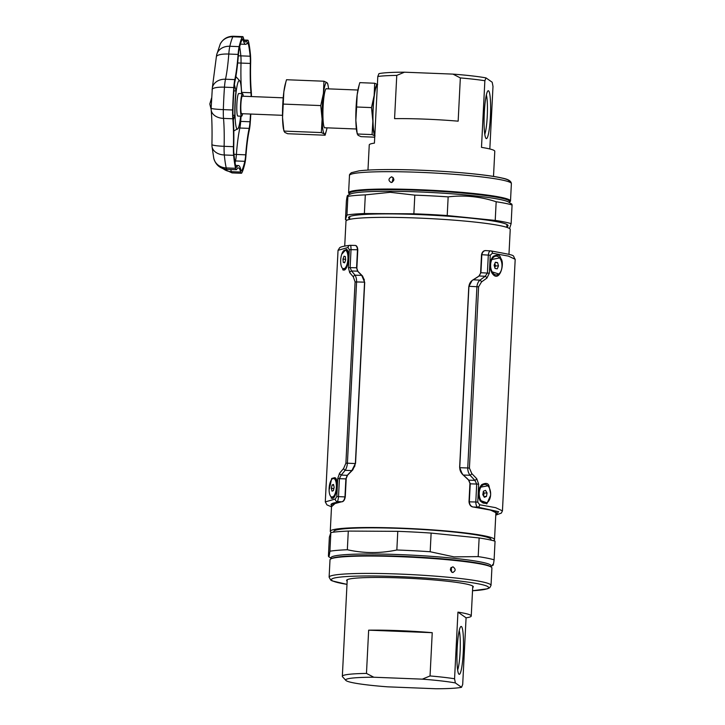 <?xml version="1.0" encoding="UTF-8"?>
<svg xmlns="http://www.w3.org/2000/svg" width="725" height="725" viewBox="0 0 725 725"><rect width="100%" height="100%" fill="white"/><g stroke="black" fill="none" stroke-linecap="round" stroke-linejoin="round"><path stroke-width="1.09" d="M506.929 224.478A78.708 6.534 2.9 0 1 506.947 224.641L506.811 227.342M349.604 219.376L349.74 216.675A78.708 6.534 2.9 0 1 349.767 216.512M490.97 540.107L490.997 539.472A78.708 6.534 -177.1 0 0 402.429 528.498A78.708 6.534 -177.1 0 0 333.79 531.507L333.754 532.141M508.968 254.375L510.228 229.499A82.233 6.824 -177.1 0 0 417.691 218.035A82.233 6.824 -177.1 0 0 345.979 221.179L344.719 246.065M331.316 532.494A82.233 6.824 2.9 0 1 330.274 531.325A82.233 6.824 2.9 0 1 401.985 528.19A82.233 6.824 2.9 0 1 494.522 539.645A82.233 6.824 2.9 0 1 493.362 540.705M451.603 572.125L451.195 567.439M452.645 572.514C455.853 570.928 455.952 569.025 452.935 566.805C449.672 568.391 449.572 570.294 452.645 572.514L453.034 572.514M329.123 577.173L330.002 559.818A81.055 6.724 2.9 0 1 330.899 558.893A81.055 6.724 2.9 0 1 453.27 560.307A81.055 6.724 2.9 0 1 491.106 567.004A81.055 6.724 2.9 0 1 491.903 568.019L491.024 585.374A81.055 6.724 2.9 0 0 452.391 577.662A81.055 6.724 2.9 0 0 370.674 573.412A81.055 6.724 2.9 0 0 329.123 577.173L330.763 580.109L332.195 580.897L346.994 584.377M492.619 564.458C492.927 566.515 493.426 564.974 494.106 559.845A86.927 7.214 -177.1 0 0 478.192 556.61L454.049 556.882L430.179 551.743A86.927 7.214 -177.1 0 0 396.838 549.994C380.217 553.492 363.714 553.411 347.338 549.74A86.927 7.214 -177.1 0 0 329.911 551.227C329.232 556.347 328.733 557.878 328.425 555.839L328.697 556.7L331.479 558.477M347.157 581.142A63.438 5.265 2.9 0 1 346.604 580.399A63.438 5.265 2.9 0 1 379.121 577.453A63.438 5.265 2.9 0 1 443.075 580.788A63.438 5.265 2.9 0 1 473.307 586.824A63.438 5.265 2.9 0 1 472.691 587.504M478.192 556.61L479.134 537.95L431.13 533.083L430.179 551.743M479.134 537.95A86.927 7.214 -177.1 0 1 495.048 541.194L494.106 559.845M329.911 551.227L330.854 532.567L329.368 537.18L328.425 555.839M396.838 549.994L397.78 531.334L348.29 531.081L347.338 549.74M431.13 533.083A86.927 7.214 -177.1 0 0 397.78 531.334M348.29 531.081A86.927 7.214 -177.1 0 0 330.854 532.567M393.167 177.534L392.18 182.356M391.554 176.837C388.247 178.731 388.147 180.634 391.264 182.546C394.627 180.661 394.717 178.767 391.554 176.837L391.98 176.882M509.032 202.221L509.603 201.931A81.055 6.724 -177.1 0 0 510.5 201.006A81.055 6.724 -177.1 0 0 390.938 189.044A81.055 6.724 -177.1 0 0 348.598 192.805A81.055 6.724 -177.1 0 0 349.396 193.811L349.93 194.164M390.204 192.306L414.818 195.134A86.927 7.214 2.9 0 1 448.159 196.883C464.29 194.916 480.294 196.538 496.172 201.749A86.927 7.214 2.9 0 1 512.077 204.985L511.805 204.124L508.66 202.121A80.113 6.643 -177.1 0 0 391.273 191.291A80.113 6.643 -177.1 0 0 350.311 194.101L347.529 195.496L347.882 196.366A86.927 7.214 2.9 0 1 365.318 194.88L390.204 192.306M349.631 218.787A79.877 6.625 2.9 0 1 348.517 217.6A79.877 6.625 2.9 0 1 390.24 213.893A79.877 6.625 2.9 0 1 508.071 225.683A79.877 6.625 2.9 0 1 506.838 226.753M365.318 194.88L364.376 213.54L413.866 213.793L414.818 195.134M346.396 200.97C347.076 195.859 347.565 194.318 347.882 196.366L346.94 215.026L345.453 219.63L346.396 200.97M512.077 204.985L511.134 223.644L509.648 228.248A86.927 7.214 2.9 0 1 509.186 228.33M448.159 196.883L447.216 215.542L495.22 220.409L496.172 201.749M413.866 213.793A86.927 7.214 2.9 0 1 447.216 215.542M346.94 215.026A86.927 7.214 2.9 0 1 364.376 213.54M347.139 220.119A86.927 7.214 2.9 0 1 345.453 219.63M495.22 220.409A86.927 7.214 2.9 0 1 511.134 223.644M396.765 75.4A62.848 5.211 -177.1 0 0 377.798 76.478L378.939 73.651A59.323 4.921 2.9 0 1 404.478 72.192L396.765 75.4L394.572 118.655A62.848 5.211 2.9 0 1 425.249 119.136A62.848 5.211 2.9 0 1 458.155 121.175L460.339 77.919L452.98 74.113A59.323 4.921 2.9 0 1 486.004 77.901L492.202 82.242L492.991 86.429L489.828 148.969M367.974 170.085L369.252 144.918A62.848 5.211 2.9 0 1 374.426 143.124L377.798 76.478M486.149 138.529A23.961 3.127 -87.7 0 1 486.004 138.403A23.961 3.127 -87.7 0 1 484.228 114.55A23.961 3.127 -87.7 0 1 487.88 90.924A23.961 3.127 -87.7 0 1 488.559 90.824A23.961 3.127 -87.7 0 1 490.39 116.807A23.961 3.127 -87.7 0 1 486.149 138.529M484.789 134.27A21.143 2.764 92.3 0 0 487.318 114.677A21.143 2.764 92.3 0 0 486.348 94.948M486.004 77.901L484.862 80.729L481.491 147.374A62.848 5.211 2.9 0 1 494.785 151.28L493.507 176.438M484.862 80.729A62.848 5.211 -177.1 0 0 460.339 77.919M404.478 72.192L452.98 74.113M461.426 626.536A23.961 3.127 -87.7 0 1 463.248 652.518A23.961 3.127 -87.7 0 1 459.007 674.241A23.961 3.127 -87.7 0 1 458.862 674.114A23.961 3.127 -87.7 0 1 457.085 650.271A23.961 3.127 -87.7 0 1 460.747 626.636A23.961 3.127 -87.7 0 1 461.426 626.536M457.647 669.982A21.143 2.764 92.3 0 0 460.176 650.388A21.143 2.764 92.3 0 0 459.215 630.659M345.861 680.412L342.526 676.751A62.848 5.211 2.9 0 1 342.336 676.307A62.848 5.211 2.9 0 1 366.469 673.425L373.828 677.232A59.323 4.921 -177.1 0 0 345.861 680.412A59.323 4.921 -177.1 0 0 346.151 680.657A59.323 4.921 -177.1 0 0 387.513 686.829L436.015 688.75A59.323 4.921 -177.1 0 0 461.553 687.291L462.695 684.454L466.075 617.818A62.848 5.211 -177.1 0 0 471.241 616.023A62.848 5.211 -177.1 0 0 470.733 615.308A62.848 5.211 -177.1 0 0 457.946 612.118L454.566 678.763L455.354 682.941L461.553 687.291M455.354 682.941A59.323 4.921 -177.1 0 0 422.331 679.153L430.052 675.945L432.236 632.689A62.848 5.211 -177.1 0 0 368.653 630.17L366.469 673.425M430.052 675.945A62.848 5.211 2.9 0 1 454.566 678.763M451.711 567.883A72.246 5.99 -177.1 0 0 450.877 567.793M373.828 677.232L422.331 679.153M466.075 617.818L457.946 612.118M432.236 632.689L368.653 630.17M240.664 116.181A24.269 3.172 -87.7 0 1 237.927 128.688A24.269 3.172 -87.7 0 1 237.084 128.95A24.269 3.172 -87.7 0 1 235.235 102.642A24.269 3.172 -87.7 0 1 239.531 80.647A24.269 3.172 -87.7 0 1 239.821 80.955A24.269 3.172 -87.7 0 1 241.561 93.643M233.803 130.98L236.957 129.186A24.487 3.199 92.3 0 0 237.184 129.258A24.487 3.199 92.3 0 0 237.764 128.887A24.487 3.199 92.3 0 0 237.845 128.778M239.748 80.856A24.487 3.199 92.3 0 0 239.676 80.738A24.487 3.199 92.3 0 0 239.386 80.421A24.487 3.199 92.3 0 0 239.35 80.393L235.861 76.596M234.392 84.689L236.051 90.96L233.876 90.879M236.051 90.96A24.487 3.199 92.3 0 0 234.855 115.357L233.332 119.96M242.612 113.725A11.274 1.468 -87.7 0 1 241.588 116.218L237.863 116.063A11.274 1.468 -87.7 0 1 236.885 103.793A11.274 1.468 -87.7 0 1 238.761 93.525L242.485 93.679A11.274 1.468 -87.7 0 1 243.31 96.235M241.588 116.218A11.274 1.468 -87.7 0 1 240.609 103.947A11.274 1.468 -87.7 0 1 242.485 93.679M241.914 113.698A8.927 1.169 -87.7 0 1 241.679 113.87A8.927 1.169 -87.7 0 1 240.899 104.155A8.927 1.169 -87.7 0 1 242.386 96.026A8.927 1.169 -87.7 0 1 242.612 96.207M250.497 114.043A68.132 8.89 -87.7 0 1 249.998 121.764A11.745 1.532 -87.7 0 1 249.155 128.388L239.848 128.017A49.336 6.443 92.3 0 0 236.386 154.452A11.745 3.145 4.4 0 1 233.976 154.298M232.988 115.284L234.855 115.357M238.38 127.881A11.745 9.416 -167.6 0 0 239.848 128.017A11.745 1.532 -87.7 0 0 240.691 121.392L249.998 121.764M237.673 62.984A11.745 1.233 -178.5 0 1 241.017 63.075A49.336 6.443 92.3 0 0 241.652 92.383A11.745 8.138 -5 0 0 241.516 92.374M234.782 160.896A11.745 9.606 -166.9 0 0 235.516 160.95A68.132 8.89 -87.7 0 1 235.081 162.753M239.984 121.356A11.745 2.818 -175.9 0 0 240.691 121.392A68.132 8.89 -87.7 0 0 241.044 116.19M245.693 154.824A11.745 1.532 -87.7 0 1 244.823 161.312L235.516 160.95A11.745 1.532 -87.7 0 0 236.386 154.452L245.693 154.824A49.336 6.443 -87.7 0 1 249.155 128.388M238.307 55.952A11.745 8.374 174.6 0 1 240.836 55.852A11.745 1.532 -87.7 0 1 241.017 63.075L250.324 63.438A49.336 6.443 -87.7 0 0 250.959 92.755A11.745 1.532 -87.7 0 1 251.131 96.552M246.79 43.636L248.312 43.699A11.745 1.532 -87.7 0 0 247.696 42.521A11.745 1.532 -87.7 0 0 247.297 42.875A49.336 6.443 -87.7 0 1 245.648 44.343A49.336 6.443 -87.7 0 1 243.201 40.002L241.923 39.947M243.201 40.002A11.745 1.532 -87.7 0 0 242.621 38.969A11.745 1.532 -87.7 0 0 242.177 39.404A68.132 8.89 -87.7 0 0 239.241 48.575A11.745 1.532 -87.7 0 0 238.371 55.064A49.336 6.443 -87.7 0 1 234.918 81.508A11.745 1.532 -87.7 0 0 234.066 88.133A68.132 8.89 -87.7 0 0 232.97 109.819A11.745 1.532 -87.7 0 0 233.106 117.142A49.336 6.443 -87.7 0 1 233.74 146.45A11.745 1.532 -87.7 0 0 233.921 153.673A68.132 8.89 -87.7 0 0 235.761 166.188A11.745 1.532 -87.7 0 0 236.377 167.366A11.745 1.532 -87.7 0 0 236.767 167.022A49.336 6.443 -87.7 0 1 238.425 165.545A49.336 6.443 -87.7 0 1 240.863 169.886A11.745 1.532 -87.7 0 0 241.443 170.928A11.745 1.532 -87.7 0 0 241.887 170.484L241.044 170.457M244.823 161.312A68.132 8.89 -87.7 0 1 241.887 170.484M248.312 43.699A68.132 8.89 -87.7 0 1 250.152 56.224A11.745 1.532 -87.7 0 1 250.324 63.438M251.457 96.561A14.092 1.84 92.3 0 0 251.24 91.123A46.989 6.135 -87.7 0 1 250.642 63.202A14.092 1.84 92.3 0 0 250.433 54.538A70.479 9.198 92.3 0 0 248.53 41.588A14.092 1.84 92.3 0 0 247.787 40.174A14.092 1.84 92.3 0 0 247.316 40.591A46.989 6.135 -87.7 0 1 245.739 41.996A46.989 6.135 -87.7 0 1 243.41 37.863A14.092 1.84 92.3 0 0 242.712 36.622A14.092 1.84 92.3 0 0 242.186 37.147A70.479 9.198 92.3 0 0 239.141 46.627A14.092 1.84 92.3 0 0 238.108 54.42A46.989 6.135 -87.7 0 1 234.809 79.605A14.092 1.84 92.3 0 0 233.794 87.553A70.479 9.198 92.3 0 0 232.653 109.992A14.092 1.84 92.3 0 0 232.825 118.773A46.989 6.135 -87.7 0 1 233.432 146.686A14.092 1.84 92.3 0 0 233.64 155.349A70.479 9.198 92.3 0 0 235.543 168.3A14.092 1.84 92.3 0 0 236.278 169.713A14.092 1.84 92.3 0 0 236.758 169.297A46.989 6.135 -87.7 0 1 238.326 167.892A46.989 6.135 -87.7 0 1 240.655 172.033A14.092 1.84 92.3 0 0 241.352 173.275A14.092 1.84 92.3 0 0 241.878 172.749A70.479 9.198 92.3 0 0 244.923 163.261A14.092 1.84 92.3 0 0 245.965 155.467A46.989 6.135 -87.7 0 1 249.255 130.292A14.092 1.84 92.3 0 0 250.279 122.344A70.479 9.198 92.3 0 0 250.805 114.052M242.186 37.147L232.879 36.776A14.092 13.431 26.8 0 0 220.255 43.989L216.684 54.737A14.092 11.527 13.1 0 1 229.834 46.264A14.092 1.84 92.3 0 0 228.792 54.049A14.092 3.77 -175.6 0 0 216.358 56.849L212.362 87.625A14.092 11.301 12.4 0 1 225.502 79.233A46.989 6.135 92.3 0 0 228.792 54.049L238.108 54.42M212.362 87.625L211.129 108.188A14.092 1.069 1.7 0 0 223.345 109.62A14.092 1.84 92.3 0 0 223.517 118.402A14.092 9.769 175 0 1 211.174 109.838L211.174 109.838C211.999 119.407 212.244 130.971 211.917 144.538A14.092 1.477 1.5 0 0 224.116 146.314A46.989 6.135 92.3 0 0 223.517 118.402L232.825 118.773M223.055 168.626A14.092 12.778 -14.1 0 0 231.347 171.662A46.989 6.135 92.3 0 0 230.668 169.496M212.072 89.646A14.092 3.38 4.1 0 1 224.478 87.181A70.479 9.198 92.3 0 0 223.345 109.62L232.653 109.992M211.917 144.538L211.972 146.233A14.092 10.05 -5.4 0 0 224.324 154.978A70.479 9.198 92.3 0 0 226.236 167.937A14.092 1.84 92.3 0 0 226.97 169.351L236.278 169.713M226.97 169.351C220.128 168.662 215.742 165.028 213.793 158.422A14.092 12.606 -13 0 0 226.236 167.937L235.543 168.3M374.725 137.188L360.987 136.635L358.041 135.276L356.8 131.986A25.801 3.371 -87.7 0 1 355.857 120.45A25.801 3.371 -87.7 0 1 356.075 107.309A25.801 3.371 -87.7 0 1 357.162 94.776A25.801 3.371 -87.7 0 1 358.576 87.082L359.817 82.641L374.689 83.239L374.154 95.455L371.499 107.59L356.627 107.001L357.162 94.776L359.247 84.626M374.852 134.587A24.668 3.217 -87.7 0 1 373.203 108.079A24.668 3.217 -87.7 0 1 377.308 85.623L377.308 85.623M371.499 107.59L372.849 121.129L372.088 134.587L357.217 133.998L355.857 120.45L356.627 107.001M377.634 84.598L374.689 83.239M372.088 134.587L375.033 135.947M374.798 135.72A25.801 3.371 -87.7 0 1 372.849 121.129A25.801 3.371 -87.7 0 1 374.154 95.455A25.801 3.371 -87.7 0 1 377.39 84.499M325.099 127.754A19.62 2.565 -87.7 0 1 324.483 127.682A19.62 2.565 -87.7 0 1 323.105 106.521A19.62 2.565 -87.7 0 1 326.023 88.812A19.62 2.565 -87.7 0 1 326.64 88.785M327.02 127.836A25.801 3.371 -87.7 0 1 326.35 130.772A25.801 3.371 -87.7 0 1 324.292 133.935L325.117 135.212L287.671 133.726L284.726 132.367L283.484 129.077A25.801 3.371 -87.7 0 1 282.542 117.541A25.801 3.371 -87.7 0 1 282.759 104.4A25.801 3.371 -87.7 0 1 283.847 91.867A25.801 3.371 -87.7 0 1 285.26 84.172L286.502 79.732L323.948 81.218L323.413 93.443A25.801 3.371 -87.7 0 1 326.893 82.587A25.801 3.371 -87.7 0 1 328.135 85.876A25.801 3.371 -87.7 0 1 328.57 88.867M321.347 132.575L324.292 133.935A25.801 3.371 -87.7 0 1 322.108 119.117L321.347 132.575L283.892 131.089L282.542 117.541L283.847 91.867L285.931 81.717M322.108 119.117A25.801 3.371 -87.7 0 1 323.413 93.443L320.758 105.578L322.108 119.117M327.718 83.864L326.893 82.587L323.948 81.218M325.117 135.212L326.35 130.772M320.758 105.578L283.312 104.092M331.588 505.262A82.587 6.851 2.9 0 1 331.271 504.609A82.587 6.851 2.9 0 1 341.892 501.8C343.568 501.618 344.692 499.969 345.272 496.861L346.215 478.373L347.538 475.183L352.821 469.845L355.549 463.293L364.711 282.469L362.636 276.125L357.869 271.349L356.854 268.322L357.788 249.844C357.525 246.79 356.555 245.322 354.878 245.431L354.978 245.431M355.549 463.293L364.711 282.469M354.96 465.785L352.314 470.144M351.553 470.878L348.072 474.404M346.215 478.373L345.272 496.861M341.729 501.772L341.602 501.791A82.813 6.869 -177.1 0 0 331.035 504.6A82.813 6.869 -177.1 0 0 331.579 505.443L331.035 504.6L341.602 501.791C343.26 501.627 344.375 499.996 344.964 496.915L345.879 478.899L347.239 475.346L351.824 470.616L355.368 463.565L347.411 463.193L356.591 281.916C356.627 279.107 356.12 276.859 355.06 275.174L351.553 270.978L350.121 267.588L351.027 249.627C351.027 246.645 350.746 245.213 350.184 245.331A2.347 2.084 -96.2 0 0 349.849 245.34L354.588 245.422C356.247 245.295 357.217 246.745 357.488 249.763L356.573 267.779L357.579 271.159L361.721 275.373L355.06 275.174A2.347 1.704 -42.6 0 0 353.311 276.841L349.695 272.654A2.347 1.758 -37.2 0 1 351.553 270.978L357.579 271.159M357.788 249.844L356.854 268.322M362.636 276.125L362.156 275.808M361.467 275.147L358.331 271.993M362.464 276.098L364.376 279.95M334.714 478.464L335.458 479.261M344.049 250.433L346.305 250.197L347.021 250.95C348.834 254.149 349.133 258.363 347.891 263.565L345.472 268.44L342.853 268.622M341.683 254.348L346.088 249.4C350.855 248.757 348.308 273.66 342.635 269.682M335.439 479.234L335.439 479.234C337.27 482.46 337.569 486.674 336.318 491.867L333.908 496.743L331.289 496.933M329.34 489.239L331.706 478.455L334.524 477.712C339.291 477.068 336.744 501.972 331.071 497.993M332.485 478.745L334.742 478.509M331.515 506.757L337.197 501.546C337.768 501.283 338.212 499.625 338.521 496.552L339.427 478.6L341.212 475.065L345.173 470.317C346.405 468.45 347.148 466.075 347.411 463.193L345.897 463.193L355.087 281.907L353.311 276.841M331.515 506.829L326.948 504.89L325.289 501.899L335.285 499.017A2.347 2.084 83.7 0 0 337.197 501.546L341.892 501.8M335.285 499.017L336.808 496.562L344.964 496.915M336.808 496.562L337.723 478.609L339.536 473.271A2.347 1.541 37.2 0 0 341.212 475.065L347.239 475.346M339.536 473.271L343.596 468.504A2.347 1.495 42.4 0 0 345.173 470.317L351.824 470.616M343.596 468.504L345.897 463.193M349.695 272.654L348.408 267.597L356.573 267.779M348.027 247.479A2.347 2.084 -96.2 0 1 349.849 245.34C340.777 246.437 340.016 247.515 339.663 247.723L338.031 250.333L348.027 247.479L349.323 249.645L357.488 249.763M355.087 281.907L364.557 282.152L355.368 463.565M364.557 282.152L361.721 275.373M350.257 245.322L354.588 245.422M490.499 250.895L486.103 250.623C483.756 250.361 482.234 251.738 481.518 254.756L480.584 273.234L478.862 276.153L472.111 280.466L468.794 286.602L459.632 467.417L462.305 474.186L468.531 479.986L469.945 483.285L469.012 501.763C469.401 504.908 470.77 506.657 473.108 507.011A82.587 6.851 2.9 0 1 496.226 512.965A82.587 6.851 2.9 0 1 495.837 513.581M492.393 253.206A2.347 1.731 -81.9 0 0 490.979 250.922C519.372 256.224 511.578 254.593 515.194 259.305L508.379 256.097L492.393 253.206L490.254 255.236L489.339 273.189L486.91 278.101L481.518 281.925L478.6 286.81L469.419 468.096L471.812 473.597A2.347 1.142 134.7 0 1 470.072 475.265L463.384 475.047L468.812 480.168L470.226 483.829L469.311 501.845C469.709 504.963 471.078 506.684 473.398 507.02L490.544 510.092L496.462 512.974L495.827 513.762A82.813 6.869 -177.1 0 0 496.462 512.974A82.813 6.869 -177.1 0 0 473.398 507.02L472.954 506.938M469.012 501.763L470.244 483.448M467.806 479.162L463.701 475.328M462.822 474.531L459.994 469.963M468.794 286.602L459.632 467.417M469.401 284.118L472.111 280.466M478.065 276.742L473.615 279.596M480.584 273.234L481.518 254.756M486.81 502.751L480.412 500.522L479.488 498.601M490.571 495.42L486.81 503.884L480.276 501.102C477.304 494.84 477.775 489.366 481.699 484.662C486.085 482.533 488.568 483.194 489.157 486.638L490.635 493.779M480.267 487.227L487.843 485.823M498.827 274.014L491.686 271.703M500.721 258.336C505.388 263.012 499.226 284.581 491.84 272.799C488.868 266.537 489.339 261.054 493.263 256.351C497.649 254.23 500.132 254.883 500.721 258.336M491.487 259.559L499.588 257.928M471.812 473.597L476.751 478.708A2.347 1.223 138.7 0 1 474.875 480.367L476.706 484.046L478.654 484.2L477.748 502.153L479.651 504.745A2.347 1.731 98.2 0 1 477.829 507.128L498.61 511.696L495.764 515.067M469.419 468.096L467.734 467.969C467.734 470.797 468.513 473.235 470.072 475.265L474.875 480.367L468.812 480.168M476.751 478.708L478.654 484.2M477.748 502.153L475.799 501.999C475.917 505.071 476.597 506.784 477.829 507.128L473.108 507.011M479.651 504.745L495.619 507.663L502.443 510.871L515.194 259.305M490.807 250.913C489.574 250.714 488.741 252.101 488.306 255.073L487.399 273.035L485.215 276.279L479.959 280.131C478.228 281.644 477.222 283.828 476.923 286.683L467.734 467.969L459.741 467.707L468.93 286.293L478.6 286.81M486.91 278.101A2.347 1.45 -128.1 0 0 485.215 276.279L479.162 275.98L480.92 272.718L481.835 254.702C482.551 251.711 484.064 250.361 486.384 250.651M481.518 281.925A2.347 1.35 -124.3 0 0 479.959 280.131L473.271 279.805L479.162 275.98M473.271 279.805C470.869 281.055 469.419 283.221 468.93 286.293M459.741 467.707C459.913 470.833 461.127 473.28 463.384 475.047M331.95 497.169A9.398 3.58 -85.1 0 0 336.4 486.384A9.398 3.58 -85.1 0 0 333.545 478.437A9.398 3.58 -85.1 0 0 329.096 489.221A9.398 3.58 -85.1 0 0 331.95 497.169L332.603 497.223A9.398 3.58 -85.1 0 0 334.007 496.643M336.681 490.345A9.398 3.58 -85.1 0 0 337.053 486.439A9.398 3.58 -85.1 0 0 336.962 484.11M335.494 479.316A9.398 3.58 -85.1 0 0 334.198 478.491L333.545 478.437M333.654 485.125L332.086 484.989L333.5 484.445L334.153 487.254L333.409 490.617L332.005 491.16L331.343 488.351L333.862 488.559M332.086 484.989L331.343 488.351M343.523 268.857A9.398 3.58 -85.1 0 0 347.81 260.529A9.398 3.58 -85.1 0 0 345.109 250.125A9.398 3.58 -85.1 0 0 340.822 258.453A9.398 3.58 -85.1 0 0 343.523 268.857L344.167 268.912A9.398 3.58 -85.1 0 0 345.571 268.332M348.245 262.033A9.398 3.58 -85.1 0 0 348.462 260.583A9.398 3.58 -85.1 0 0 348.526 255.807M347.058 251.004A9.398 3.58 -85.1 0 0 345.762 250.179L345.109 250.125M344.728 262.522L343.288 262.396L342.97 259.088L345.608 259.314M343.288 262.396L344.629 262.794L345.662 259.894L345.345 256.587L344.003 256.188L342.97 259.088M494.794 267.579L495.51 265.921L498.492 265.885L497.241 268.821L495.057 268.477L494.115 265.187L495.365 262.242L497.558 262.586L498.492 265.885M494.822 263.519L495.51 265.921M495.211 262.622L497.558 262.586M490.617 264.625A9.398 5.7 89.3 0 0 496.426 274.929A9.398 5.7 89.3 0 0 501.99 266.438A9.398 5.7 89.3 0 0 496.181 256.133A9.398 5.7 89.3 0 0 490.617 264.625M484.536 484.454A9.398 5.7 89.3 0 0 484.255 484.445A9.398 5.7 89.3 0 0 480.394 487.019A9.398 5.7 89.3 0 0 479.941 487.834A9.398 5.7 89.3 0 0 480.095 499.969M479.914 487.88C478.165 491.94 478.237 495.982 480.122 500.014A9.398 5.7 89.3 0 0 484.499 503.241A9.398 5.7 89.3 0 0 484.78 503.232M483.312 491.731L484.073 493.036L483.566 495.991M482.805 494.677L483.403 491.215L485.532 490.372L487.064 493L486.466 496.462L484.336 497.305L482.805 494.677M483.865 496.498L486.466 496.462M484.073 493.036L487.064 493M480.956 487.019A9.398 5.7 89.3 0 0 479.669 497.35A9.398 5.7 89.3 0 0 485.052 503.232A9.398 5.7 89.3 0 0 488.913 500.667A9.398 5.7 89.3 0 0 490.2 490.327A9.398 5.7 89.3 0 0 484.808 484.445A9.398 5.7 89.3 0 0 480.956 487.019M331.47 558.431A80.113 6.643 2.9 0 1 368.454 553.982A80.113 6.643 2.9 0 1 452.889 558.187A80.113 6.643 2.9 0 1 490.589 566.497M491.024 585.374L489.774 587.685L487.553 588.782L472.528 590.739A78.708 6.534 -177.1 0 0 451.041 580.109A78.708 6.534 -177.1 0 0 351.879 576.284A78.708 6.534 -177.1 0 0 346.994 584.359M491.106 567.004L490.209 566.433A80.113 6.643 -177.1 0 0 452.799 559.809A80.113 6.643 -177.1 0 0 331.851 558.413L330.899 558.893M349.477 175.45C349.233 174.888 349.876 173.973 351.398 172.695L359.093 170.846C366.678 169.922 377.961 169.496 392.941 169.568C431.067 169.659 484.617 173.801 502.28 178.096C507.119 179.002 511.216 180.643 511.379 183.652A81.055 6.724 -177.1 0 0 391.817 171.689A81.055 6.724 -177.1 0 0 349.477 175.45L348.598 192.805M393.05 169.578A78.708 6.534 2.9 0 1 474.041 173.955A78.708 6.534 2.9 0 1 508.769 181.794M349.921 194.119A80.113 6.643 2.9 0 1 391.355 189.678A80.113 6.643 2.9 0 1 474.186 194.173A80.113 6.643 2.9 0 1 509.041 202.184M250.959 92.755L241.652 92.383A11.745 1.532 -87.7 0 1 241.742 93.652M239.676 46.772A68.132 8.89 -87.7 0 1 240.836 55.852L250.152 56.224M236.015 166.986L236.767 167.022M239.141 46.627L229.834 46.264A70.479 9.198 92.3 0 1 232.879 36.776A14.092 1.84 92.3 0 1 233.405 36.25L242.712 36.622M244.28 40.473L247.316 40.591M240.655 172.033L231.347 171.662A14.092 1.84 92.3 0 0 232.045 172.903L222.176 168.3M233.64 155.349L224.324 154.978A14.092 1.84 92.3 0 1 224.116 146.314L233.432 146.686M233.794 87.553L224.478 87.181A14.092 1.84 92.3 0 1 225.502 79.233L234.809 79.605M337.723 478.609L345.879 478.899M348.408 267.597L349.323 249.645M470.226 483.829L476.706 484.046L475.799 501.999L469.311 501.845M490.254 255.236L481.835 254.702M489.339 273.189L480.92 272.718M495.909 512.312L494.522 539.645M331.651 503.993L330.274 531.325M490.58 566.533L492.973 565.319M511.379 183.652L510.5 201.006M347.23 579.719L342.336 676.307M472.763 586.081L471.241 616.023M237.184 129.258L236.386 129.231M240.401 44.134L245.648 44.343M235.589 165.436L238.425 165.545M244.089 40.029L247.787 40.174M241.352 173.275L232.045 172.903M220.255 43.989C223.137 38.842 227.514 36.259 233.405 36.25M216.684 54.737L216.358 56.849M211.129 108.188L211.174 109.838M213.793 158.422L211.972 146.233M356.365 128.996L324.537 127.736M357.914 90.027L326.087 88.767M328.135 85.876L327.7 83.611M211.147 109.466L209.806 103.983L211.546 98.093M325.289 501.899L338.04 250.333M495.764 515.14L501.347 513.073L502.443 510.871M486.103 250.623L490.653 250.895M495.619 256.142L496.181 256.133M495.864 274.938L496.426 274.929M484.255 484.445L484.808 484.445M484.499 503.241L485.052 503.232M282.514 115.311L241.461 113.68M283.203 97.821L242.15 96.189"/></g></svg>
